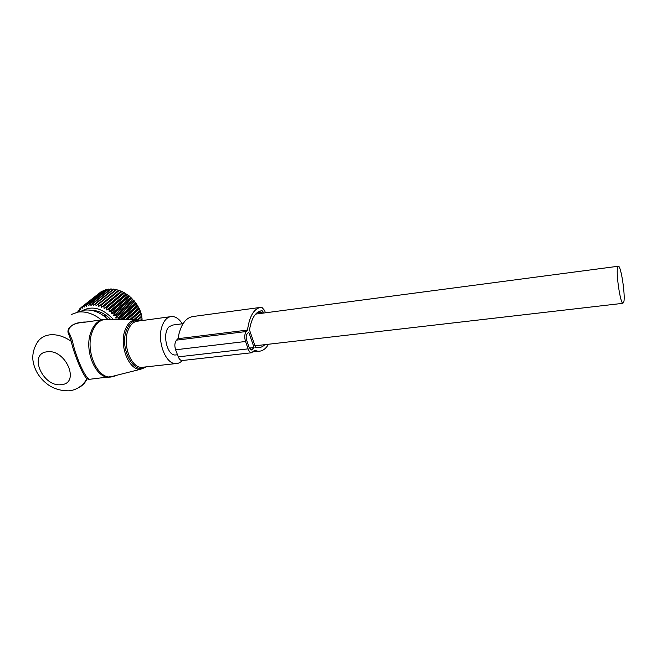 <?xml version="1.0" encoding="UTF-8"?>
<svg xmlns="http://www.w3.org/2000/svg" width="657" height="657" viewBox="0 0 657 657"><rect width="100%" height="100%" fill="white"/><g stroke="black" fill="none" stroke-linecap="round" stroke-linejoin="round"><path stroke-width="0.99" d="M182.293 323.786C179.262 319.039 175.838 316.608 172.011 316.485C167.478 316.69 164.11 320.082 161.901 326.66C156.9 341.188 165.654 364.175 175.698 363.6C178.137 363.633 180.322 362.615 182.252 360.529M107.888 319.351C100.406 312.33 92.571 309.258 84.408 310.137L79.456 311.648M101.342 319.885C93.631 313.759 85.853 311.155 78.019 312.083L71.153 314.531M70.028 334.807L72.467 340.893L71.243 341.336C63.828 336.22 56.568 334.068 49.472 334.889C43.592 335.784 39.338 338.642 36.693 343.471C33.63 348.892 32.365 354.419 32.907 360.061C33.548 364.98 35.223 369.636 37.925 374.014C40.742 378.317 44.216 381.947 48.347 384.903C54.112 388.854 60.846 390.825 68.55 390.825C73.888 390.545 81.911 387.696 86.962 378.728L86.987 378.736C83.061 375.894 73.888 354.041 71.243 341.336L69.1 335.095L70.028 334.807C66.004 328.73 71.67 322.94 83.373 322.415L102.18 319.77M72.467 340.893C74.857 353.992 83.981 375.632 88.137 378.202L89.073 379.368M69.1 335.095C64.632 328.114 73.748 321.807 86.133 322.02M78.815 387.499C82.618 385.684 85.336 382.768 86.97 378.752L88.695 379.401L113.686 376.321M88.711 379.401L86.987 378.736L88.137 378.202M183.024 323.687L172.931 325.026L169.227 326.636C161.909 332.738 166.837 355.626 175.279 355.002L176.577 354.854M617.539 267.728C615.995 274.339 620.356 303.206 622.893 303.329L623.912 301.555C625.308 294.361 621.062 266.504 618.5 266.208L617.539 267.728M117.915 319.466L118.334 318.415L136.024 303.115L129.191 295.913L122.03 291.478L116.051 289.482L97.762 304.331L98.336 304.462L116.618 289.606M98.336 304.462L98.772 306.417L100.537 305.094L101.121 305.291L101.433 307.328L103.321 306.154L103.896 306.417L104.069 308.511L106.056 307.509L106.615 307.829L106.648 309.964L108.717 309.135L109.259 309.504L109.128 311.664L111.263 311.007L111.78 311.426L111.485 313.586L113.669 313.102L114.154 313.57L113.686 315.713L115.903 315.401L116.346 315.91L115.706 318.013L117.931 317.873L118.334 318.415M77.764 312.124L78.126 310.72L78.922 311.385L79.596 308.905L80.425 309.743L80.934 307.64L81.312 307.336L82.158 308.347L83.267 306.031L84.104 307.205L85.418 305.004L86.239 306.334L87.258 304.405L87.759 304.273L88.539 305.76L90.255 303.854L90.97 305.472L92.867 303.739L93.508 305.489L95.002 303.879L95.577 303.945L96.119 305.809L97.762 304.331M81.953 310.884C92.079 305.291 102.558 308.133 113.382 319.417M91.955 310.424C98.731 310.531 104.948 313.52 110.598 319.384M100.127 292.521L81.312 307.336M102.443 291.265L101.433 291.486L82.839 306.277M104.89 290.328L103.51 290.41L84.95 305.193M107.461 289.712L105.777 289.622L87.258 304.405M110.121 289.425L108.191 289.129L89.722 303.912M112.848 289.466L110.729 288.94L92.317 303.739M115.624 289.827L113.357 289.055L95.002 303.879M118.654 319.474L136.475 304.027L136.024 303.115M136.475 304.027L139.144 308.338L141.206 313.824L142.109 319.294L140.647 320.616M141.698 319.663L141.937 320.591M140.196 320.427L142.076 318.727M138.249 319.844L141.477 316.945M138.184 319.836L141.805 316.575M137.543 319.737L141.707 316.009M135.046 319.663L141.017 314.333M134.669 319.663L141.206 313.824M133.856 319.647L141.05 313.249M131.343 319.622L140.278 311.697M130.669 319.614L140.319 311.065M129.799 319.606L140.097 310.498M127.343 319.573L139.259 309.086M126.374 319.565L139.144 308.338M125.446 319.557L138.865 307.78M123.097 319.524L137.986 306.515M121.841 319.516L137.707 305.677M120.872 319.499L137.379 305.127M117.931 317.873L135.638 302.59M115.706 318.013L134.726 301.653M116.346 315.91L134.102 300.676M115.903 315.401L133.675 300.183M113.686 315.713L132.78 299.42M114.154 313.57L131.983 298.401M113.669 313.102L131.515 297.95M111.485 313.586L130.653 297.358M111.78 311.426L129.684 296.323M111.263 311.007L129.191 295.913M109.128 311.664L128.37 295.494M109.259 309.504L127.244 294.459M108.717 309.135L126.711 294.098M106.648 309.964L125.972 293.851M106.615 307.829L124.682 292.833M106.056 307.509L124.132 292.529M104.069 308.511L123.467 292.455M103.896 306.417L122.03 291.478M103.321 306.154L121.471 291.223M101.433 307.328L120.913 291.314M101.121 305.291L119.328 290.394M100.537 305.094L118.761 290.205M98.772 306.417L118.326 290.451M95.577 303.945L113.916 289.121M92.867 303.739L111.271 288.932M90.255 303.854L108.709 289.064M87.759 304.273L106.27 289.491M85.418 305.004L103.97 290.222M83.267 306.031L101.851 291.24M79.596 308.905L80.877 307.887M78.126 310.72L79.16 309.89M107.732 319.195L109.317 319.368M106.122 317.709L105.802 316.321L103.913 315.048L103.321 315.516M100.414 313.668L98.139 312.477M263.597 313.052L262.151 310.777C255.754 311.385 251.541 317.774 249.504 329.945L255.433 347.151L257.938 347.643C260.459 347.742 262.751 346.748 264.796 344.67M268.516 344.243C265.715 349.023 262.25 351.364 258.127 351.265L254.53 350.386L251.541 352.768C250.153 352.595 249.003 351.298 248.1 348.867L245.537 341.5C244.33 337.304 244.552 333.978 246.219 331.53L247.5 330.069C249.57 315.557 254.325 307.944 261.765 307.221L264.615 310.474L265.403 312.814M247.5 330.069L177.948 338.708C180.445 324.665 185.775 317.224 193.93 316.395L259.778 307.492M245.537 341.5L175.608 349.779C174.36 345.738 174.663 342.527 176.519 340.137L177.948 338.708M182.605 360.488L181.973 360.553C180.461 360.414 179.23 359.174 178.285 356.85L175.608 349.779M254.054 347.537L251.36 350.009L249.2 347.569L246.646 340.219C245.899 337.599 246.038 335.522 247.065 333.994L248.724 332.105L254.054 347.537L249.397 348.07M136.015 319.672L106.992 319.343C100.488 319.212 95.561 323.392 92.235 331.884C84.893 350.28 97.302 379.056 111.173 376.987L115.394 375.878M105.227 319.368L104.824 319.401C98.698 319.754 94.074 323.95 90.945 331.999C83.8 349.902 95.331 378.062 109.005 377.225L140.68 369.234C129.298 370.844 119.065 346.173 124.937 330.446C127.606 323.17 131.614 319.581 136.96 319.688L140.844 320.706M146.33 366.902L140.68 369.234L146.289 366.91M140.007 320.797C133.938 319.335 129.363 322.669 126.267 330.816C119.533 348.76 134.159 375.352 145.599 367M139.202 320.969L138.29 321.092C133.585 321.339 130.07 324.689 127.737 331.169C122.44 345.467 131.343 367.977 141.772 367.353L143.916 367.115M61.241 384.649C80.548 383.622 65.799 348.695 47.049 351.815C27.988 353.565 43.001 387.474 61.241 384.649M262.151 310.777L260.484 310.999M263.252 312.026L256.928 312.863M246.219 331.53L176.519 340.137M248.1 348.867L178.285 356.85M252.428 349.467L250.547 349.68M144.326 367.074L175.698 363.6M141.222 320.69L170.056 316.748M175.279 355.002L177.489 354.747M254.973 345.804L622.893 303.329M255.639 314.103L618.13 266.257M262.176 310.777L260.459 311.007M258.127 351.265L253.347 351.807M251.541 352.768L181.973 360.553"/></g></svg>

